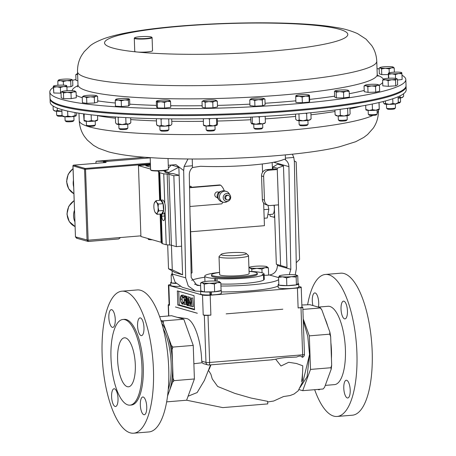 <?xml version="1.0" encoding="UTF-8"?>
<svg xmlns="http://www.w3.org/2000/svg" width="456" height="456" viewBox="0 0 456 456"><rect width="100%" height="100%" fill="white"/><g stroke="black" fill="none" stroke-linecap="round" stroke-linejoin="round"><path stroke-width="0.68" d="M135.312 364.84A24.578 8.692 85.3 0 1 128.478 386.802A24.578 8.692 85.3 0 1 117.608 359.767A24.578 8.692 85.3 0 1 124.448 337.81A24.578 8.692 85.3 0 1 135.312 364.84M118.019 398.55A8.903 3.146 85.3 0 1 115.539 406.507A8.903 3.146 85.3 0 1 111.6 396.714A8.903 3.146 85.3 0 1 114.08 388.757A8.903 3.146 85.3 0 1 118.019 398.55M146.741 406.78A8.903 3.146 85.3 0 1 144.261 414.738A8.903 3.146 85.3 0 1 140.328 404.945A8.903 3.146 85.3 0 1 142.802 396.988A8.903 3.146 85.3 0 1 146.741 406.78M143.976 327.676A8.903 3.146 85.3 0 1 141.502 335.633A8.903 3.146 85.3 0 1 137.564 325.84A8.903 3.146 85.3 0 1 140.043 317.883A8.903 3.146 85.3 0 1 143.976 327.676M115.254 319.451A8.903 3.146 85.3 0 1 112.774 327.402A8.903 3.146 85.3 0 1 108.841 317.61A8.903 3.146 85.3 0 1 111.315 309.652A8.903 3.146 85.3 0 1 115.254 319.451M319.93 389.259A8.903 3.146 85.3 0 1 319 389.766A8.903 3.146 85.3 0 1 318.003 389.418M350.202 390.04A8.903 3.146 85.3 0 1 347.728 397.997A8.903 3.146 85.3 0 1 343.79 388.204A8.903 3.146 85.3 0 1 346.264 380.247A8.903 3.146 85.3 0 1 350.202 390.04M347.443 310.941A8.903 3.146 85.3 0 1 344.964 318.898A8.903 3.146 85.3 0 1 341.025 309.1A8.903 3.146 85.3 0 1 343.505 301.142A8.903 3.146 85.3 0 1 347.443 310.941M312.919 305.554A8.903 3.146 85.3 0 1 312.303 300.869A8.903 3.146 85.3 0 1 314.777 292.917A8.903 3.146 85.3 0 1 318.715 302.71A8.903 3.146 85.3 0 1 318.425 307.076M401.987 75.234A178.114 22.053 178 0 1 405.823 79.561A178.114 22.053 178 0 1 349.079 97.761A178.114 22.053 178 0 1 157.109 108.46A178.114 22.053 178 0 1 49.818 91.992A178.114 22.053 178 0 1 53.341 87.409M57.313 85.306A178.114 22.053 178 0 1 57.946 85.027M72.646 80.302A178.114 22.053 178 0 1 75.958 79.486M151.648 37.158L152.013 37.495A8.903 1.1 178 0 1 152.087 37.626A8.903 1.1 178 0 1 149.249 38.538A8.903 1.1 178 0 1 139.65 39.073A8.903 1.1 178 0 1 134.286 38.247A8.903 1.1 178 0 1 134.349 38.11L134.691 37.751A8.55 1.06 -2 0 0 139.297 38.663A8.55 1.06 -2 0 0 148.992 38.161A8.55 1.06 -2 0 0 151.648 37.158A8.55 1.06 -2 0 0 146.074 36.491A8.55 1.06 -2 0 0 137.353 37.01A8.55 1.06 -2 0 0 134.691 37.751M152.087 37.626L152.543 50.724A8.903 1.1 178 0 1 149.705 51.631A8.903 1.1 178 0 1 137.131 52.007A8.903 1.1 178 0 1 134.742 51.346L134.286 38.247M49.818 91.992L50.029 98.091A178.114 22.053 -2 0 0 183.967 114.769A178.114 22.053 -2 0 0 406.039 85.66L405.823 79.561M168.355 169.358L168.013 169.717A8.55 1.06 178 0 1 162.746 170.755A8.55 1.06 178 0 1 154.168 170.892A8.55 1.06 178 0 1 151.056 170.31L150.691 169.974A8.903 1.1 -2 0 0 153.934 170.578A8.903 1.1 -2 0 0 162.866 170.436A8.903 1.1 -2 0 0 168.355 169.358A8.903 1.1 -2 0 0 168.418 169.216L168.047 158.523M118.816 124.522L118.948 128.398A4.452 0.553 -2 0 0 118.987 128.467L119.894 129.299A3.568 0.445 -2 0 0 124.716 129.493A3.568 0.445 -2 0 0 126.973 129.054L127.817 128.159A4.452 0.553 -2 0 0 127.851 128.09L127.714 124.209M118.987 128.467A4.452 0.553 -2 0 0 125.001 128.706A4.452 0.553 -2 0 0 127.817 128.159M76.614 112.803L76.676 114.547L75.93 115.927L75.126 115.533L71.501 116.696L67.819 116.086L64.969 116.753L65.105 120.635A4.452 0.553 -2 0 0 65.145 120.697L66.052 121.535A3.568 0.445 -2 0 0 68.867 121.809A3.568 0.445 -2 0 0 73.125 121.285L73.975 120.39A4.452 0.553 -2 0 0 74.003 120.321L73.872 116.44M65.145 120.697A4.452 0.553 -2 0 0 68.662 121.045A4.452 0.553 -2 0 0 73.975 120.39M368.157 110.38L368.294 114.256A4.452 0.553 -2 0 0 368.334 114.325L369.24 115.157A3.568 0.445 -2 0 0 369.668 115.305A3.568 0.445 -2 0 0 373.47 115.391A3.568 0.445 -2 0 0 376.314 114.912L377.163 114.017A4.452 0.553 -2 0 0 377.197 113.949L377.061 110.067M368.334 114.325A4.452 0.553 -2 0 0 368.864 114.507A4.452 0.553 -2 0 0 373.612 114.616A4.452 0.553 -2 0 0 377.163 114.017M339.264 120.749A3.568 0.445 -2 0 0 339.292 120.794A3.568 0.445 -2 0 0 339.355 120.834A3.568 0.445 -2 0 0 343.015 121.051A3.568 0.445 -2 0 0 346.372 120.544L347.215 119.649A4.452 0.553 -2 0 0 347.25 119.58L347.113 115.704M338.215 116.012L338.346 119.894A4.452 0.553 -2 0 0 338.386 119.962A4.452 0.553 -2 0 0 338.46 120.008A4.452 0.553 -2 0 0 343.032 120.281A4.452 0.553 -2 0 0 347.215 119.649M206.066 126.004L206.197 129.886A4.452 0.553 -2 0 0 206.237 129.949L207.144 130.786A3.568 0.445 -2 0 0 209.794 131.066A3.568 0.445 -2 0 0 213.562 130.769A3.568 0.445 -2 0 0 214.217 130.536L215.067 129.641A4.452 0.553 -2 0 0 215.101 129.572L214.964 125.691M206.237 129.949A4.452 0.553 -2 0 0 209.543 130.302A4.452 0.553 -2 0 0 214.24 129.931A4.452 0.553 -2 0 0 215.067 129.641M386.431 104.287L386.568 108.169A4.452 0.553 -2 0 0 386.602 108.232L387.509 109.069A3.568 0.445 -2 0 0 388.552 109.292A3.568 0.445 -2 0 0 392.228 109.263A3.568 0.445 -2 0 0 394.588 108.819L395.432 107.924A4.452 0.553 -2 0 0 395.466 107.855L395.329 103.974M386.602 108.232A4.452 0.553 -2 0 0 387.908 108.511A4.452 0.553 -2 0 0 392.491 108.482A4.452 0.553 -2 0 0 395.432 107.924M299.159 124.573A4.452 0.553 -2 0 0 299.153 124.613A4.452 0.553 -2 0 0 299.187 124.682L300.094 125.514A3.568 0.445 -2 0 0 303.65 125.776A3.568 0.445 -2 0 0 307.173 125.263A3.568 0.445 -2 0 0 307.19 125.235M299.187 124.682A4.452 0.553 -2 0 0 303.622 125.007A4.452 0.553 -2 0 0 308.017 124.368A4.452 0.553 -2 0 0 308.045 124.334A4.452 0.553 -2 0 0 308.051 124.3A4.452 0.553 -2 0 0 308.039 124.266M253.741 124.157L253.878 128.033A4.452 0.553 -2 0 0 253.918 128.102L254.824 128.934A3.568 0.445 -2 0 0 257.976 129.208A3.568 0.445 -2 0 0 261.715 128.791A3.568 0.445 -2 0 0 261.898 128.689L262.747 127.794A4.452 0.553 -2 0 0 262.781 127.726L262.645 123.844M253.918 128.102A4.452 0.553 -2 0 0 257.851 128.444A4.452 0.553 -2 0 0 262.519 127.919A4.452 0.553 -2 0 0 262.747 127.794M159.839 126.13L159.976 130.006A4.452 0.553 -2 0 0 160.01 130.074L160.917 130.906A3.568 0.445 -2 0 0 163.088 131.185A3.568 0.445 -2 0 0 166.628 131.009A3.568 0.445 -2 0 0 167.996 130.661L168.84 129.766A4.452 0.553 -2 0 0 168.874 129.698L168.737 125.816M160.01 130.074A4.452 0.553 -2 0 0 162.718 130.422A4.452 0.553 -2 0 0 167.135 130.199A4.452 0.553 -2 0 0 168.84 129.766M86.315 121.307L86.452 125.189A4.452 0.553 -2 0 0 86.486 125.257L87.392 126.09A3.568 0.445 -2 0 0 91.228 126.34A3.568 0.445 -2 0 0 94.472 125.839L95.315 124.944A4.452 0.553 -2 0 0 95.35 124.876L95.213 121M86.486 125.257A4.452 0.553 -2 0 0 91.268 125.571A4.452 0.553 -2 0 0 95.315 124.944M397.712 103.176A3.568 0.445 -2 0 0 399.701 102.765L400.545 101.87A4.452 0.553 -2 0 0 400.579 101.802L400.442 97.92M398.282 102.366A4.452 0.553 -2 0 0 400.545 101.87M56.51 111.224L56.647 115.1A4.452 0.553 -2 0 0 56.686 115.168A4.452 0.553 -2 0 0 59.012 115.505A4.452 0.553 -2 0 0 62.056 115.453M56.686 115.168L57.593 116.001A3.568 0.445 -2 0 0 59.457 116.274A3.568 0.445 -2 0 0 62.603 116.177M192.238 158.99L192.472 167.534L200.64 166.275A55.216 6.834 178 0 0 250.281 165.186A55.216 6.834 178 0 0 283.666 159.446L284.823 159.252L285.484 159.885C287.656 161.504 288.802 163.75 288.922 166.634L273.64 162.25M278.65 279.591A44.528 5.512 178 0 1 250.652 284.903A44.528 5.512 178 0 1 220.932 286.026M278.16 285.958A44.528 5.512 178 0 1 250.857 290.791A44.528 5.512 178 0 1 221.302 291.914M189.508 186.168L191.064 186.356A17.944 16.638 -74 0 1 191.571 187.262M189.531 187.427L219.803 184.936L220.658 185.182A13.355 12.38 -74 0 1 224.249 190.836M225.646 197.853A2.314 2.149 106 0 0 227.168 199.899A2.314 2.149 106 0 0 229.966 197.494A2.314 2.149 106 0 0 228.445 195.447A2.314 2.149 106 0 0 225.646 197.853M228.445 195.447L227.59 195.202A2.314 2.149 106 0 0 224.791 197.608A2.314 2.149 106 0 0 226.313 199.654L227.168 199.899M230.69 197.117A4.013 3.722 -74 0 1 228.37 201.056A4.013 3.722 -74 0 1 223.206 197.733A4.013 3.722 -74 0 1 225.805 193.68A4.013 3.722 -74 0 1 230.075 195.1A4.013 3.722 -74 0 1 230.69 197.117M228.37 201.056L226.678 201.865A5.62 5.215 -74 0 1 223.144 202.185A5.62 5.215 -74 0 1 219.45 197.214A5.62 5.215 -74 0 1 226.239 191.377A5.62 5.215 -74 0 1 229.072 193.521L230.075 195.1M223.144 202.185L221.679 201.769A5.62 5.215 -74 0 1 217.991 196.792A5.62 5.215 -74 0 1 224.779 190.956L226.239 191.377M218.686 199.346A4.44 4.115 -74 0 1 217.159 196.148A4.44 4.115 -74 0 1 220.955 191.423M217.449 197.613L216.617 197.374A2.799 2.593 -74 0 1 214.776 194.9A2.799 2.593 -74 0 1 218.156 191.999L218.994 192.238M211.288 291.84L211.379 294.411A5.939 0.735 178 0 1 210.421 294.422L209.994 294.981A10.317 1.277 178 0 1 200.725 294.029L200.623 291.088A10.317 1.277 178 0 1 200.782 290.854M238.243 255.371A12.614 1.562 178 0 1 221.183 254.311A12.614 1.562 178 0 1 229.157 252.772A12.614 1.562 178 0 1 246.2 253.439A12.614 1.562 178 0 1 238.243 255.371M246.2 253.439L248.395 255.451A14.752 1.824 178 0 1 248.514 255.673A14.752 1.824 178 0 1 239.086 257.714A14.752 1.824 178 0 1 219.028 256.705A14.752 1.824 178 0 1 219.136 256.471L221.183 254.311M248.514 255.673L249.141 273.577A14.752 1.824 178 0 1 239.708 275.612A14.752 1.824 178 0 1 219.655 274.603L219.028 256.705M249.067 271.411A22.891 2.833 178 0 1 257.275 273.292A22.891 2.833 178 0 1 242.643 276.45A22.891 2.833 178 0 1 211.516 274.888A22.891 2.833 178 0 1 219.575 272.437M211.516 274.888L211.55 275.869A22.891 2.833 -2 0 0 242.677 277.43A22.891 2.833 -2 0 0 257.309 274.267L257.275 273.292M102.133 354.842A71.244 25.188 85.3 0 1 121.951 291.19A71.244 25.188 85.3 0 1 153.444 369.548A71.244 25.188 85.3 0 1 133.631 433.2A71.244 25.188 85.3 0 1 102.133 354.842M121.951 291.19L137.227 289.936A71.244 25.188 85.3 0 1 168.72 368.288A71.244 25.188 85.3 0 1 148.907 431.946L133.631 433.2M110.985 357.869A42.984 15.196 85.3 0 1 122.938 319.468A42.984 15.196 85.3 0 1 141.941 366.738A42.984 15.196 85.3 0 1 129.988 405.145A42.984 15.196 85.3 0 1 110.985 357.869M122.938 319.468L124.266 319.354A42.984 15.196 85.3 0 1 143.269 366.63A42.984 15.196 85.3 0 1 131.317 405.036L129.988 405.145M307.663 304.528A71.244 25.188 85.3 0 1 325.413 274.455A71.244 25.188 85.3 0 1 356.911 352.807A71.244 25.188 85.3 0 1 337.092 416.459A71.244 25.188 85.3 0 1 314.668 389.692M325.413 274.455L340.689 273.195A71.244 25.188 85.3 0 1 372.187 351.553A71.244 25.188 85.3 0 1 352.368 415.205L337.092 416.459M161.834 323.464A40.846 14.444 85.3 0 1 172.556 363.939L172.066 349.712A43.291 15.304 -94.7 0 0 171.262 345.163L167.255 334.06A40.846 14.444 85.3 0 1 172.567 363.939A40.846 14.444 85.3 0 1 169.256 391.345L172.562 382.333A43.291 15.304 -94.7 0 0 173.063 378.166L172.567 363.939A40.846 14.444 85.3 0 1 167.705 394.845M161.823 323.441A40.846 14.444 85.3 0 1 167.255 334.06L163.254 322.951A43.291 15.304 -94.7 0 0 161.606 320.693L160.928 320.5M163.259 328.69A39.301 13.897 85.3 0 1 171.171 363.848A39.301 13.897 85.3 0 1 168.258 389.452M314.857 306.113A40.846 14.444 85.3 0 1 315.261 306.227M325.481 319.952A40.846 14.444 85.3 0 1 326.257 322.101M331.119 349.347A40.846 14.444 85.3 0 1 331.181 350.886L330.674 336.659A43.291 15.304 -94.7 0 0 329.87 332.116L329.728 334.18L330.674 336.659M324.803 318.06A39.301 13.897 85.3 0 1 327.739 326.205M330.885 342.638A39.301 13.897 85.3 0 1 331.461 350.658A39.301 13.897 85.3 0 1 331.438 358.507M318.271 307.087L328.029 306.284A39.301 13.897 85.3 0 1 345.409 349.513A39.301 13.897 85.3 0 1 334.476 384.63L325.27 385.383M50.057 98.906L50.177 102.235A178.114 22.053 -2 0 0 116.451 117.038A178.114 22.053 -2 0 0 305.326 113.253A178.114 22.053 -2 0 0 406.182 89.803L406.068 86.475A178.114 22.053 178 0 1 305.212 109.924A178.114 22.053 178 0 1 116.331 113.709A178.114 22.053 178 0 1 50.057 98.906A178.114 22.053 178 0 1 50.074 98.496M406.022 86.07A178.114 22.053 178 0 1 406.068 86.475M155.992 200.657L160.7 200.269L163.054 203.644L163.567 210.478L161.715 213.938L157.006 214.326L157.44 212.638A5.939 2.098 85.3 0 1 155.336 212.684A5.939 2.098 85.3 0 1 155.006 212.12A5.939 2.098 85.3 0 1 153.906 207.577A5.939 2.098 85.3 0 1 154.265 203.171A5.939 2.098 85.3 0 1 154.573 202.43A5.939 2.098 85.3 0 1 156.676 202.384A5.939 2.098 85.3 0 1 158.107 207.491L158.346 204.031L156.676 202.384L155.992 200.657L154.265 203.171M160.221 200.309A6.96 2.462 85.3 0 1 160.637 200.173A6.96 2.462 85.3 0 1 163.658 206.904A6.96 2.462 85.3 0 1 161.777 214.041A6.96 2.462 85.3 0 1 161.344 213.972M160.637 200.173L162.364 200.03A6.96 2.462 85.3 0 1 164.77 203.319A6.96 2.462 85.3 0 1 165.066 211.744A6.96 2.462 85.3 0 1 164.587 212.998A6.96 2.462 85.3 0 1 163.505 213.898L161.777 214.041M157.263 170.983L158.625 171.37A5.939 0.735 178 0 1 159.013 171.581L159.412 172.51A5.939 0.735 -2 0 0 159.799 172.727L163.744 173.856L164.77 203.319M165.066 211.744L166.218 244.764L169.638 244.997A5.939 0.735 178 0 1 171.416 245.237L176.324 246.645L181.591 246.211L179.117 175.298L173.668 173.736A5.939 0.735 -2 0 0 171.889 173.497L168.908 173.388L165.146 172.311L165.112 171.37L166.155 170.322M161.743 214.041L161.817 216.201A4.036 1.425 -94.7 0 0 163.601 220.641A4.036 1.425 -94.7 0 0 164.724 217.033L164.587 212.998M150.434 164.599L138.442 165.585L140.915 236.499L161.099 242.284A5.939 0.735 178 0 1 161.492 242.495L161.886 243.424A5.939 0.735 -2 0 0 162.279 243.635L166.218 244.764M203.211 314.965L204.322 315.238A2.85 0.353 -2 0 0 208.004 315.313L210.883 315.125L208.01 315.358A2.85 0.353 178 0 1 204.322 315.284L203.211 314.965L202.515 295.066A5.939 0.735 -2 0 0 210.193 295.22L297.42 288.044A5.939 0.735 -2 0 0 301.216 287.229A5.939 0.735 -2 0 0 300.817 286.978L298.811 286.402M169.489 305.258L168.406 304.996A2.85 2.645 -74 0 1 168.406 304.944L169.489 305.258A5.939 0.735 178 0 1 169.119 305.018L168.424 285.165A5.939 0.735 -2 0 0 168.823 285.41L202.515 295.066M204.322 315.238A2.85 2.645 -74 0 0 204.322 315.284L205.969 362.389A2.85 2.645 -74 0 0 207.839 364.908A2.85 2.85 0 0 0 208.859 365.011A2.85 1.009 -94.7 0 1 208.723 364.994A2.85 2.645 -74 0 1 207.839 364.908L203.404 363.637L202.168 362.748L201.695 361.163L205.969 362.389A2.85 0.353 -2 0 0 209.652 362.463L302.636 354.814L300.994 307.709L298.116 307.948L300.994 307.663A2.85 0.353 -2 0 0 302.812 307.27A2.85 0.353 -2 0 0 302.624 307.15L301.906 306.945M201.695 361.163C201.244 340.871 194.068 320.112 186.658 318.562L177.179 317.319M210.82 315.079A5.939 0.735 178 0 1 203.233 314.925M301.216 287.229L301.912 307.082A5.939 0.735 178 0 1 298.178 307.897M169.102 304.54A2.85 0.353 -2 0 0 168.213 304.825A2.85 0.353 -2 0 0 168.406 304.944M167.563 395.968L169.256 391.345A40.846 14.444 85.3 0 1 167.7 394.867M208.711 370.648L210.894 374.251L212.251 378.93L217.666 386.471L234.857 393.397L250.999 398.031L267.655 401.337L267.746 403.908L222.784 407.607L186.618 400.22L194.404 378.964L193.236 345.409L183.791 319.211L163.39 320.887L163.254 322.951M171.262 345.163L172.835 347.084L172.066 349.712M193.236 345.409L172.835 347.084M183.791 319.211L171.604 315.717L159.651 316.703M161.606 320.693L163.39 320.887M173.063 378.166L174.01 380.646L172.562 382.333M194.404 378.964L174.01 380.646M186.618 400.225L166.657 401.867M298.976 389.606L302.716 390.678L323.116 388.996L324.564 387.309L331.164 369.286A43.291 15.304 -94.7 0 0 331.672 365.113L331.176 350.886A40.846 14.444 85.3 0 1 331.227 352.42M329.87 332.116L321.862 309.903A43.291 15.304 -94.7 0 0 320.215 307.646L309.88 304.688L301.838 305.007M302.716 390.678L310.507 369.417L309.333 335.855L329.728 334.18M310.507 369.417L330.902 367.735L331.164 369.286M331.672 365.113L330.902 367.735M302.887 309.413L320.283 307.982L321.862 309.903M309.333 335.855L303.217 318.904M320.215 307.646L320.283 307.982M299.86 387.765L307.065 376.827L309.533 354.546L303.234 380.606L302.391 380.23L302.527 373.35M302.687 369.024L302.71 368.243M301.473 381.757C302.026 379.261 302.436 375.368 302.693 370.084L302.738 365.775L296.508 363.512L288.699 362.286L281.021 365.997L275.669 359.208L271.4 359.841M210.94 364.84L209.23 369.269M210.558 364.868L204.413 380.407L197.14 392.559L188.083 396.218M309.533 354.546L307.754 336.334L303.28 320.631M328.149 377.522A40.846 14.444 85.3 0 1 327.59 379.044M302.225 357.299A2.85 2.85 0 0 0 304.46 354.42A2.85 0.353 -2 0 1 302.636 354.814A2.85 1.009 -94.7 0 1 302.106 357.236L302.106 357.236C301.33 355.748 299.518 355.686 296.674 357.037L289.725 357.384C285.023 357.464 280.337 358.074 275.669 359.208M197.305 313.226L175.423 306.956L197.305 313.272M226.176 313.865L282.823 309.208M157.44 212.638A5.939 2.098 -94.7 0 0 158.107 207.491L158.859 210.866L157.44 212.638M155.006 212.12L157.006 214.326M163.567 210.478L158.859 210.866M163.054 203.644L158.346 204.031M219.575 272.397A29.686 3.676 -2 0 0 204.767 276.102A29.686 3.676 -2 0 0 214.679 278.491L216.988 278.639A29.686 3.676 -2 0 0 263.477 274.814L262.109 274.837L262.565 274.461L263.933 274.438A29.686 3.676 -2 0 0 264.098 274.033A29.686 3.676 -2 0 0 249.067 271.366M264.098 274.033L264.28 279.271A29.686 3.676 178 0 1 264.121 279.676L263.933 274.438M204.978 281.5A29.686 3.676 178 0 1 204.949 281.341L204.767 276.102M214.765 281.033L214.679 278.491M263.477 274.814L263.659 280.058A29.686 3.676 178 0 1 220.864 284.037M216.988 278.639L217.079 281.17M215.551 278.325L215.642 281.073M262.565 274.461L262.576 274.831M263.648 279.688L264.121 279.676M195.248 291.002L182.309 287.291L175.115 282.207L172.248 273.993L185.655 277.829L188.242 285.969L195.248 291.002L200.634 291.39M211.379 294.411L211.441 291.834L204.487 291.943L204.214 284.156L209.264 283.29L214.371 284.002L217.569 282.606L220.818 282.788L218.943 281.472A8.903 1.1 178 0 1 219.319 281.614A8.903 1.1 178 0 1 217.569 282.606A8.903 1.1 178 0 1 209.264 283.29A8.903 1.1 -2 0 1 202.339 282.84L204.214 284.156M221.075 290.147A10.317 1.277 178 0 1 221.251 290.369L221.354 293.311A10.317 1.277 178 0 1 211.612 294.929M170.772 284.493A5.939 0.735 -2 0 0 168.424 285.165M298.783 286.875L298.726 283.928L297.517 283.98L296.428 284.875L296.161 277.094L296.924 275.646L297.745 275.777L298.019 283.564L297.517 283.98M297.295 284.156L298.691 284.128L298.794 287.075A10.317 1.277 178 0 1 288.032 288.591A10.317 1.277 178 0 1 278.223 287.656L278.12 284.709A10.317 1.277 178 0 1 278.81 284.219M180.035 286.402A10.317 1.277 178 0 1 170.812 285.519L170.709 282.577L171.405 282.549M188.63 297.323L190.192 304.705L191.263 298.082L191.976 306.734L191.184 300.424L190.22 306.232L188.881 299.752L188.516 305.742L188.63 297.323L190.055 297.221L190.796 300.823M191.224 298.07L192.649 297.967L193.361 306.62L191.976 306.734M187.889 296.485L188.812 297.306M183.928 295.978L185.438 296.411L185.467 297.283L184.235 296.93L184.327 299.558L185.558 299.911L185.592 300.789L184.361 300.436L184.503 304.591L183.928 295.978L185.313 295.864L186.829 296.548M185.638 297.272L185.712 299.444L186.094 299.552M185.757 300.772L185.888 304.477L184.503 304.591M183.318 295.072L181.933 295.186L183.346 297.363L183.124 297.802L181.944 296.058C181.117 295.978 180.707 297.055 180.701 299.284C180.867 301.587 181.374 302.921 182.218 303.286L183.272 302.18L183.534 302.761L182.252 304.163L180.918 302.305L180.416 299.147C180.422 296.406 180.924 295.089 181.933 295.186L183.318 295.072L184.224 295.955M182.497 296.468L182.081 299.17L183.044 302.761M184.207 303.964L182.252 304.163M178.752 291.287L179.231 304.904L194.507 309.282M177.35 290.888L177.846 305.018L194.53 309.795L194.034 295.665L177.35 290.888M179.231 304.904L177.846 305.018M183.346 297.363L183.973 297.312M183.534 302.761L184.161 302.71M183.272 302.18L184.144 302.111M180.701 299.284L182.081 299.17M183.124 297.802L183.99 297.734M185.592 300.789L186.259 300.732M185.558 299.911L186.185 299.86M184.327 299.558L185.712 299.444M185.467 297.283L186.088 297.232M185.438 296.411L186.823 296.297M186.789 297.449L186.225 298.6L186.897 300.185L187.456 298.937L186.669 297.432M187.735 299.045L187.353 300.703L188.032 303.143L187.861 304.842L187.068 305.543L185.928 302.607L186.458 300.447L185.945 298.509L186.778 296.577L187.735 299.045L188.607 298.971M188.653 305.452L187.068 305.543M186.937 301.063L186.208 302.716L187.045 304.671L187.758 303.08L186.812 301.051M187.353 300.703L188.584 300.601M187.861 304.842L188.533 304.79M188.032 303.143L188.55 303.097M186.225 298.6L187.405 298.503M187.604 302.094L187.747 303.593M186.208 302.716L187.593 302.602M188.795 305.822L190.112 305.714M190.283 306.25L191.651 306.136M191.263 298.082L192.649 297.967M188.67 297.335L190.055 297.221M220.818 282.788L221.092 290.575L214.639 291.789L214.371 284.002M214.639 291.789L211.441 291.834M204.487 291.943L200.782 290.877L200.515 283.096L202.339 282.84A8.903 1.1 178 0 1 201.94 282.218A8.903 1.1 178 0 1 203.712 281.7A8.903 1.1 178 0 1 212.011 281.016A8.903 1.1 178 0 1 218.943 281.472M201.94 282.218L200.515 283.096M210.034 291.857L209.891 292.034A10.317 1.277 178 0 1 200.623 291.088M221.251 290.369A10.317 1.277 178 0 1 211.51 291.982M210.336 291.851L210.421 294.439M209.994 294.981L209.891 292.034M296.428 284.875L286.841 285.667L286.573 277.881L291.338 276.701A8.903 1.1 -2 0 0 296.924 275.646L297.745 275.777M286.841 285.667L278.844 285.142L278.57 277.356L282.543 276.832A8.903 1.1 178 0 0 291.338 276.701L296.161 277.094M278.57 277.356L279.34 275.909A8.903 1.1 178 0 1 279.431 275.846L279.34 275.909A8.903 1.1 178 0 0 282.543 276.832L286.573 277.881M279.431 275.846A8.903 1.1 178 0 1 284.926 274.86A8.903 1.1 178 0 1 293.715 274.729A8.903 1.1 178 0 1 296.81 275.236A8.903 1.1 178 0 1 296.924 275.646M298.691 284.128A10.317 1.277 178 0 1 287.93 285.644A10.317 1.277 178 0 1 278.12 284.709M298.019 283.552A10.317 1.277 178 0 1 298.726 283.928M268.379 267.837L266.498 266.521A8.903 1.1 178 0 1 266.88 266.663A8.903 1.1 178 0 1 265.124 267.655L268.379 267.837L268.63 275.093M261.926 269.051L265.124 267.655A8.903 1.1 178 0 1 256.825 268.339L261.926 269.051L262.058 272.779M251.775 269.205L256.825 268.339A8.903 1.1 178 0 1 249.894 267.883L251.775 269.205L251.855 271.491M248.942 267.832L249.894 267.883A8.903 1.1 178 0 1 249.5 267.267A8.903 1.1 178 0 1 251.267 266.749A8.903 1.1 178 0 1 259.572 266.065A8.903 1.1 -2 0 1 266.498 266.521M175.942 283.233L171.416 282.937L171.148 275.156L172.317 274.848M172.225 273.532A8.903 1.1 -2 0 0 172.009 273.646L171.148 275.156M172.009 273.646L171.992 273.651A8.903 1.1 -2 0 0 171.912 273.708A8.903 1.1 178 0 0 172.265 274.216M171.399 282.361L170.743 282.372A10.317 1.277 178 0 1 171.388 282.019M176.13 283.444A10.317 1.277 178 0 1 170.709 282.577M222.944 202.128A13.355 12.38 -74 0 1 221.753 203.866L189.878 206.494M220.658 185.182L189.536 187.741M191.064 186.356L189.514 186.481M165.146 172.294A5.939 0.735 178 0 1 165.004 172.168L164.61 171.245A5.939 0.735 -2 0 0 164.217 171.028L163.134 170.721M150.526 167.107L145.743 165.739L150.463 165.351M138.442 165.585L150.594 169.068M163.744 173.856L167.158 174.084A5.939 0.735 178 0 1 168.937 174.323L173.844 175.731L179.117 175.298M173.844 175.731L176.324 246.645M269.832 214.474L270.254 216.304L274.706 217.375M274.62 214.907L274.153 217.421M273.97 205.228A6.703 2.371 85.3 0 1 272.466 214.257L267.86 214.633M263.876 209.663L268.858 209.253L267.233 217.991L264.172 218.247M268.858 209.253L267.934 205.24M152.389 239.788A5.974 0.741 178 0 1 148.2 239.229L148.177 238.579M262.28 163.978L262.57 172.265M263.642 203.005L264.434 225.686L190.631 231.762M150.201 157.867L109.024 161.253L96.102 161.253A83.71 29.594 85.3 0 0 95.868 163.316M144.883 157.24L96.102 161.253M106.1 162.484L73.65 165.152A0.741 0.69 106 0 0 72.989 165.944L75.462 236.863L88.008 240.204L120.526 237.525L118.663 238.961L88.219 241.463L87.05 240.181L84.571 169.267L72.989 165.881M109.024 161.253L103.483 161.709L106.168 162.478M103.483 161.709L103.518 162.689M88.179 241.469L76.614 238.226L75.411 236.829L77.167 238.294M87.848 241.446L118.663 238.961M150.412 163.949L85.534 169.284L88.196 241.48M140.893 235.849L120.526 237.525M268.362 205.36L266.264 204.761A5.939 5.506 -74 0 1 262.365 199.506L264.457 200.11A5.939 5.506 106 0 0 268.362 205.36A5.939 5.506 106 0 0 270.203 205.542L278.502 204.858L280.622 265.5L276.342 264.275L274.284 205.206M266.874 169.615L268.966 170.213A5.939 5.506 106 0 0 263.636 176.557L261.544 175.959A5.939 5.506 -74 0 1 266.874 169.615L275.173 168.931L277.271 169.529L277.225 168.235L272.95 167.01L273.019 169.108M194.444 284.105L199.66 285.599L196.901 285.331L191.189 277.493L189.297 174.83C189.314 171.935 190.369 169.507 192.472 167.534M264.138 275.162A44.528 5.512 178 0 1 265.945 275.31L269.57 275.014C274.552 274.039 277.168 270.853 277.419 265.455L290.82 269.296L289.298 274.643M190.032 214.616L192.061 272.785L191.115 273.355M294.354 160.905L296.178 161.977L299.581 259.361L296.24 262.719M167.683 244.866L168.515 268.755L172.277 269.832L168.937 174.323M168.378 168.082L171.388 165.061L178.855 167.198L182.611 274.78L175.144 272.642L168.515 268.755M182.611 274.78L172.277 269.832M178.855 167.198L168.874 172.448L165.112 171.37M191.697 280.326A44.528 5.512 178 0 1 204.801 277.237M187.997 158.962L184.121 166.451L183.671 170.515L175.902 164.65L168.281 165.289M295.243 274.871L296.354 268.726L294.371 161.413L293.778 157.428L292.37 154.191M285.484 159.885L285.416 158.118L293.778 157.428M290.82 269.296L288.922 166.634M277.419 265.455L277.373 264.588M272.488 169.153L272.146 162.524M285.416 158.118L285.308 154.903M276.342 264.275L287.006 267.41L283.461 165.859L277.63 164.189L272.95 167.01M192.478 165.762L184.121 166.451M185.655 277.829L183.671 170.515M172.248 273.993L172.089 270.853M199.66 285.599L200.594 285.524M262.365 199.506L261.544 175.959M268.966 170.213L277.271 169.529L278.502 204.858M264.457 200.11L263.636 176.557M287.006 267.41L280.622 265.5M283.461 165.859L277.225 168.235M168.908 173.388L168.874 172.448M53.734 110.318L54.344 110.802A6.675 0.826 -2 0 0 55.284 111.087L53.215 109.867L53.078 106.009M61.908 111.235A6.675 0.826 178 0 1 61.178 111.27A6.675 0.826 178 0 1 55.284 111.087L57.296 110.534L57.211 108.043M61.908 111.207L57.296 110.534M398.134 98.171A6.675 0.826 178 0 0 401.861 97.647L400.026 97.248L398.128 97.972M402.984 96.98L402.574 97.35A6.675 0.826 -2 0 1 401.861 97.647L403.634 96.279L403.549 93.771M400.026 97.248L399.98 95.885M84.109 113.932L84.172 114.245L84.713 114.017M83.551 113.857L84.098 120.834L84.172 114.245M97.39 120.241L97.675 119.82L94.546 121.085L91.348 120.584L87.9 121.381L84.383 120.418L84.098 120.834M97.51 120.276L97.345 120.424A6.675 0.826 178 0 1 94.546 121.085A6.675 0.826 178 0 1 87.9 121.381A6.675 0.826 -2 0 1 84.149 120.886L84.132 120.874A6.675 0.826 -2 0 0 84.149 120.886M97.675 119.82L97.527 115.499M91.348 120.584L91.149 114.815M160.335 118.754L161.071 119.29L162.233 118.782M171.69 118.885L171.872 124.089L171.08 125.058L170.43 125.463L168.925 125.069L165.135 126.147A6.675 0.826 -2 0 1 158.973 126.044A6.675 0.826 178 0 1 157.673 125.708L156.602 124.864L158.973 126.044L161.287 125.457L161.071 119.29M170.915 125.195A6.675 0.826 178 0 1 170.869 125.246A6.675 0.826 178 0 1 170.43 125.463A6.675 0.826 178 0 1 165.135 126.147L161.287 125.457M156.602 124.864L156.385 118.691M168.925 125.069L168.709 118.902M258.09 116.742L259.293 117.22L260.233 116.622M252.259 123.319L255.913 124.237A6.675 0.826 178 0 1 251.609 123.758L252.259 123.319L252.259 117.055M250.709 117.135L250.897 122.425L251.575 123.73A6.675 0.826 178 0 0 251.575 123.736L251.575 123.73M264.736 123.012L262.479 123.867L259.504 123.394L259.293 117.22M265.118 122.966L264.776 123.274A6.675 0.826 178 0 1 262.479 123.867A6.675 0.826 -2 0 1 255.913 124.237L259.504 123.394M265.386 122.573L265.17 116.405M305.474 113.242L306.643 113.641L307.264 113.071M296.497 120.036L296.85 120.31A6.675 0.826 178 0 0 297.477 120.538A6.675 0.826 178 0 0 303.046 120.8L299.17 120.019L297.477 120.538L296.497 120.036L295.727 119.284L295.545 114.125M306.859 119.814L303.046 120.8A6.675 0.826 -2 0 0 309.008 120.224L311.1 118.873L310.046 119.848A6.675 0.826 178 0 1 309.008 120.224L306.859 119.814L306.643 113.641M299.17 120.019L298.954 113.852M311.1 118.873L310.884 112.717M383.325 101.5L383.365 102.651L384.436 103.962A6.675 0.826 178 0 0 389.207 104.373A6.675 0.826 178 0 0 395.631 103.928L392.907 103.483L389.207 104.373L385.445 103.501L384.265 103.865A6.675 0.826 178 0 1 384.243 103.848M398.287 102.611L395.631 103.928A6.675 0.826 -2 0 0 397.461 103.404L398.287 102.611L398.082 96.757M385.445 103.501L385.36 100.97M392.907 103.483L392.741 98.775M208.381 118.628L209.418 119.158L210.564 118.583M203.86 125.371L203.416 124.978L203.382 118.725M203.416 124.978L206.557 126.038A6.675 0.826 178 0 1 203.895 125.582L203.667 125.4M217.318 118.417L217.506 123.724L217.096 125.121A6.675 0.826 178 0 1 213.191 125.896L209.635 125.326L209.418 119.158M217.124 125.092L216.68 124.699L213.191 125.896A6.675 0.826 -2 0 1 206.557 126.038L209.635 125.326M216.68 124.699L216.463 118.531M346.725 108.403L347.643 108.705L347.899 108.232M349.906 107.935L350.117 113.886L349.017 115.265A6.675 0.826 -2 0 1 344.137 115.995L340.353 115.351L337.759 115.972L335.103 114.832L336.049 115.59A6.675 0.826 178 0 0 337.759 115.972A6.675 0.826 178 0 0 344.137 115.995L347.86 114.878L347.643 108.705M349.267 115.106A6.675 0.826 178 0 1 349.245 115.129L347.86 114.878M335.103 114.832L334.938 110.004M340.353 115.351L340.142 109.326M378.537 102.663L378.964 102.56M365.906 109.885L365.991 109.959A6.675 0.826 178 0 0 369.183 110.437A6.675 0.826 178 0 0 375.852 110.215L372.466 109.685L369.183 110.437L365.843 109.423L365.917 109.828M379.084 102.537L379.255 109.389L378.964 102.817M379.255 109.389L379.181 108.984L375.852 110.215A6.675 0.826 -2 0 0 379.192 109.497A6.675 0.826 -2 0 0 379.238 109.446L379.192 109.497M365.843 109.423L365.701 105.302M372.466 109.685L372.267 104.019M76.009 115.864A6.675 0.826 178 0 1 76.004 115.87L75.93 115.927A6.675 0.826 178 0 1 71.501 116.696A6.675 0.826 178 0 1 64.969 116.753L62.062 115.653L61.851 109.6M62.865 116.041L62.062 115.653M62.358 115.984L62.803 116.331A6.675 0.826 -2 0 0 64.969 116.753M75.126 115.533L75.023 112.529M67.819 116.086L67.642 111.07M117.796 117.124L118.161 117.608L119.13 117.209M115.396 116.97L115.602 122.983L117.021 124.26A6.675 0.826 178 0 1 116.65 124.1A6.675 0.826 178 0 1 116.605 124.06M130.633 122.92L128.432 124.089L125.987 123.661L122.214 124.602L118.378 123.775L118.161 117.608M130.775 122.795L129.846 123.639A6.675 0.826 178 0 1 128.432 124.089A6.675 0.826 178 0 1 122.214 124.602A6.675 0.826 -2 0 1 117.021 124.26L118.378 123.775M130.821 122.755L130.65 117.83M125.987 123.661L125.776 117.591M150.189 157.628L150.617 169.837A8.903 1.1 -2 0 0 150.691 169.974M61.058 93.166L53.779 93.007L53.306 86.338L53.574 87.284L56.954 86.8A6.675 0.826 178 0 1 53.42 86.218A6.675 0.826 178 0 1 53.569 86.013A6.675 0.826 178 0 1 56.55 85.38A6.675 0.826 -2 0 1 63.213 85.124A6.675 0.826 178 0 1 66.593 85.557A6.675 0.826 178 0 1 66.753 85.705A6.675 0.826 178 0 1 63.623 86.543A6.675 0.826 178 0 1 56.954 86.8L60.38 87.495L63.623 86.543L66.907 86.765L66.633 85.819M388.506 78.272L388.335 73.348L388.609 74.294L391.989 73.809A6.675 0.826 178 0 1 388.449 73.228A6.675 0.826 178 0 1 388.597 73.017A6.675 0.826 178 0 1 391.579 72.39A6.675 0.826 178 0 1 398.242 72.133A6.675 0.826 178 0 1 401.622 72.567A6.675 0.826 178 0 1 401.782 72.709A6.675 0.826 178 0 1 398.652 73.547L401.941 73.775L401.668 72.829M391.989 73.809A6.675 0.826 -2 0 0 398.652 73.547L395.409 74.505L391.989 73.809M83.317 96.13L82.234 96.98L84.406 96.706L86.623 97.612L90.442 96.854A6.675 0.826 178 0 1 84.406 96.706A6.675 0.826 178 0 1 83.368 96.096A6.675 0.826 178 0 1 83.853 95.902A6.675 0.826 -2 0 1 89.336 95.241A6.675 0.826 178 0 1 95.367 95.389A6.675 0.826 178 0 1 96.393 95.64A6.675 0.826 178 0 1 95.92 96.193A6.675 0.826 178 0 1 90.442 96.854L94.301 97.27L95.92 96.193L97.584 96.296L96.393 95.64M167.472 101.386A6.675 0.826 178 0 1 160.86 101.716A6.675 0.826 178 0 1 156.801 101.203L157.32 102.252L160.86 101.716L164.434 102.372L167.472 101.386L170.55 101.58L170.025 100.531A6.675 0.826 178 0 1 167.472 101.386M170.55 101.58L170.749 107.302L164.633 108.089L157.519 107.969L156.516 107.057L156.317 101.34L156.801 101.203A6.675 0.826 -2 0 1 156.892 100.918A6.675 0.826 -2 0 1 159.355 100.349A6.675 0.826 178 0 1 165.967 100.018A6.675 0.826 178 0 1 169.917 100.462A6.675 0.826 178 0 1 170.025 100.531L169.546 100.668L170.025 100.531M263.591 98.958A6.675 0.826 178 0 1 258.501 99.664A6.675 0.826 178 0 1 252.225 99.602L254.733 100.474L258.501 99.664L262.308 100.041L263.591 98.958L264.919 99.055L263.825 98.49A6.675 0.826 178 0 1 263.591 98.958M251.039 98.827L249.757 99.915L252.225 99.602A6.675 0.826 -2 0 1 250.8 98.941A6.675 0.826 -2 0 1 251.039 98.827A6.675 0.826 178 0 1 256.135 98.12A6.675 0.826 178 0 1 262.411 98.182A6.675 0.826 178 0 1 263.825 98.49M309.248 95.293A6.675 0.826 178 0 1 305.571 96.108A6.675 0.826 178 0 1 298.914 96.284L302.151 97.031L305.571 96.108L309.037 96.364L309.248 95.293A6.675 0.826 178 0 0 309.094 95.065L309.367 95.207M295.933 95.652L295.722 96.723L298.914 96.284A6.675 0.826 -2 0 1 295.933 95.652L295.933 95.652A6.675 0.826 178 0 1 296.069 95.521A6.675 0.826 178 0 1 299.603 94.837A6.675 0.826 178 0 1 306.261 94.654A6.675 0.826 178 0 1 309.094 95.065M383.542 79.042L382.607 80.131L385.343 79.777A6.675 0.826 178 0 1 383.485 79.076A6.675 0.826 178 0 1 383.542 79.042A6.675 0.826 178 0 1 388.204 78.289A6.675 0.826 178 0 1 394.662 78.272A6.675 0.826 178 0 1 396.509 78.62A6.675 0.826 178 0 1 396.463 79.008A6.675 0.826 178 0 1 391.807 79.76L395.534 80.096L396.463 79.008L397.438 79.105L396.509 78.62M385.343 79.777A6.675 0.826 -2 0 0 391.807 79.76L388.119 80.609L385.343 79.777M58.738 79.925L57.804 81.008L60.54 80.655A6.675 0.826 178 0 1 58.681 79.954A6.675 0.826 178 0 1 58.738 79.925A6.675 0.826 178 0 1 63.395 79.173A6.675 0.826 -2 0 1 69.859 79.156A6.675 0.826 178 0 1 71.706 79.498A6.675 0.826 178 0 1 71.66 79.885A6.675 0.826 178 0 1 66.998 80.638A6.675 0.826 178 0 1 60.54 80.655L63.31 81.487L66.998 80.638L70.726 80.974L71.66 79.885L72.635 79.982L71.706 79.498M215.021 101.044A6.675 0.826 178 0 1 208.922 101.591A6.675 0.826 178 0 1 203.536 101.289L205.114 102.258L208.922 101.591L212.77 102.098L215.021 101.044L217.312 101.175L215.739 100.2A6.675 0.826 178 0 1 216.144 100.337A6.675 0.826 178 0 1 215.021 101.044M203.119 100.793L202.002 101.494L203.536 101.289A6.675 0.826 -2 0 1 203.119 100.793A6.675 0.826 -2 0 1 204.254 100.44A6.675 0.826 178 0 1 210.353 99.898A6.675 0.826 178 0 1 215.739 100.2M348.287 90.345A6.675 0.826 178 0 1 348.293 90.345A6.675 0.826 178 0 1 346.332 91.2A6.675 0.826 178 0 1 339.828 91.61L343.533 92.215L346.332 91.2L349.171 91.371L348.293 90.345A6.675 0.826 178 0 0 343.744 89.895A6.675 0.826 178 0 0 337.246 90.299A6.675 0.826 178 0 0 335.268 90.801L334.447 91.314L335.285 91.16A6.675 0.826 178 0 1 335.268 90.801M335.285 91.16A6.675 0.826 -2 0 0 339.828 91.61L336.169 92.186L335.285 91.16M77.623 74.413A6.675 0.826 178 0 1 76.95 73.861A6.675 0.826 178 0 1 77.6 73.621M365.216 85.164L364.053 85.962L365.917 85.722A6.675 0.826 178 0 1 365.216 85.164A6.675 0.826 178 0 1 365.997 84.89A6.675 0.826 178 0 1 371.817 84.286A6.675 0.826 178 0 1 377.551 84.514A6.675 0.826 178 0 1 378.241 84.713A6.675 0.826 178 0 1 377.465 85.34A6.675 0.826 178 0 1 371.651 85.945L375.522 86.412L377.465 85.34L379.455 85.454L378.315 84.759M365.917 85.722A6.675 0.826 -2 0 0 371.651 85.945L367.821 86.663L365.917 85.722M380.139 67.488L379.135 68.098L380.332 67.921L381.564 68.919L385.314 68.297A6.675 0.826 178 0 1 380.332 67.921A6.675 0.826 178 0 1 380.139 67.488A6.675 0.826 178 0 1 381.672 67.06A6.675 0.826 178 0 1 387.999 66.582A6.675 0.826 178 0 1 392.986 66.964A6.675 0.826 178 0 1 393.163 67.032A6.675 0.826 178 0 1 391.647 67.819L394.223 67.967L392.986 66.964M385.314 68.297A6.675 0.826 -2 0 0 391.647 67.819L389.11 68.856L385.314 68.297M62.027 91.542L61.018 92.152L62.215 91.969L63.452 92.973L67.203 92.346A6.675 0.826 178 0 1 62.215 91.969A6.675 0.826 178 0 1 62.027 91.542A6.675 0.826 178 0 1 63.555 91.114A6.675 0.826 -2 0 1 69.888 90.636A6.675 0.826 178 0 1 74.869 91.012A6.675 0.826 178 0 1 75.046 91.086A6.675 0.826 178 0 1 73.53 91.867A6.675 0.826 178 0 1 67.203 92.346L70.993 92.904L73.53 91.867L76.106 92.015L74.869 91.012M124.79 99.949A6.675 0.826 178 0 1 118.201 100.046A6.675 0.826 178 0 1 115.801 99.357L115.225 100.44L118.201 100.046L121.222 100.833L124.79 99.949L128.404 100.246L128.98 99.157A6.675 0.826 178 0 1 124.79 99.949M115.87 99.305L115.801 99.357A6.675 0.826 -2 0 1 115.87 99.305A6.675 0.826 -2 0 1 119.985 98.57A6.675 0.826 178 0 1 126.574 98.473A6.675 0.826 178 0 1 128.894 98.855A6.675 0.826 178 0 1 128.98 99.157L129.589 99.26L128.98 99.157M156.317 101.34L156.801 101.203M76.95 73.861L75.787 74.659L77.651 74.419M67.043 90.738L66.907 86.765M53.779 93.007L53.574 87.284M60.58 93.218L60.38 87.495M388.746 78.255L388.609 74.294M395.546 78.375L395.409 74.505M401.941 73.775L402.141 79.498L397.472 80.017M97.584 96.296L97.784 102.013L94.5 102.993L94.301 97.27M94.5 102.993L86.822 103.335L82.433 102.703L82.234 96.98M86.822 103.335L86.623 97.612M157.519 107.969L157.32 102.252M164.633 108.089L164.434 102.372M249.757 99.915L249.956 105.632L254.932 106.191L262.508 105.763L265.118 104.777L264.919 99.055M254.932 106.191L254.733 100.474M262.508 105.763L262.308 100.041M295.722 96.723L295.921 102.446L302.351 102.748L309.236 102.087L309.698 101.118L309.499 95.395M302.351 102.748L302.151 97.031M309.236 102.087L309.037 96.364M397.438 79.105L397.638 84.827L395.734 85.814L388.318 86.326L382.806 85.848L382.607 80.131M388.318 86.326L388.119 80.609M395.734 85.814L395.534 80.096M63.441 85.129L63.31 81.487M72.635 79.982L72.835 85.705L70.925 86.697L66.912 86.971M70.925 86.697L70.726 80.974M57.952 85.249L57.804 81.008M202.002 101.494L202.202 107.217L205.314 107.981L212.969 107.821L217.512 106.892L217.312 101.175M205.314 107.981L205.114 102.258M212.969 107.821L212.77 102.098M349.171 91.371L349.37 97.088L343.733 97.932L336.368 97.909L334.647 97.037L334.447 91.314M336.368 97.909L336.169 92.186M343.733 97.932L343.533 92.215M77.845 80.723L75.987 80.381L75.787 74.659M379.455 85.454L379.654 91.177L375.721 92.135L368.02 92.386L364.253 91.684L364.053 85.962M368.02 92.386L367.821 86.663M375.721 92.135L375.522 86.412M388.381 74.584L381.763 74.641L379.335 73.821L379.135 68.098M381.763 74.641L381.564 68.919M389.247 72.778L389.11 68.856M394.372 72.173L394.223 67.967M76.106 92.015L76.306 97.738L71.193 98.627L70.993 92.904M71.193 98.627L63.652 98.695L61.218 97.869L61.018 92.152M63.652 98.695L63.452 92.973M129.589 99.26L129.795 104.977L128.603 105.963L128.404 100.246M128.603 105.963L121.421 106.556L115.425 106.162L115.225 100.44M121.421 106.556L121.222 100.833M377.021 68.611A178.114 22.053 178 0 1 379.164 68.959M376.764 61.218A149.71 18.536 178 0 1 329.067 76.517A149.71 18.536 178 0 1 167.711 85.506A149.71 18.536 178 0 1 77.531 71.666C77.417 65.664 78.791 60.238 81.658 55.393L84.206 51.67L90.014 45.953C92.443 43.736 97.282 41.234 104.527 38.452C113.846 35.277 125.719 32.65 140.14 30.563C196.029 21.956 293.613 20.018 335.16 27.331C343.203 28.466 350.675 30.569 357.572 33.63L366.003 39.102L371.731 45.594C374.792 50.166 376.468 55.375 376.764 61.218L377.226 74.408A149.71 18.536 178 0 1 329.528 89.707A149.71 18.536 178 0 1 168.167 98.695A149.71 18.536 178 0 1 77.987 84.856L77.423 86.891M377.334 75.2A155.906 19.306 178 0 1 383.314 79.196M382.692 82.57A155.906 19.306 178 0 1 379.101 85.204M364.207 90.425A155.906 19.306 178 0 1 349.25 93.702M334.613 96.17A155.906 19.306 178 0 1 333.963 96.267A155.906 19.306 178 0 1 309.635 99.402M137.131 52.007A121.712 15.071 178 0 1 143.315 30.484A121.712 15.071 178 0 1 315.221 25.342A121.712 15.071 178 0 1 309.037 46.865A121.712 15.071 178 0 1 137.131 52.007M97.533 115.659A149.71 18.536 -2 0 0 115.436 118.212M130.712 119.575A149.71 18.536 -2 0 0 134.48 119.837A149.71 18.536 -2 0 0 156.465 120.903M377.152 112.712A149.71 18.536 -2 0 0 378.469 110.13C378.548 117.027 376.776 123.074 373.162 128.279L367.57 134.537L363.763 137.438L355.714 141.708L339.612 146.769C300.19 156.625 207.93 161.601 150.674 157.656C133.329 156.607 119.255 154.664 108.46 151.825L98.61 148.257L93.48 145.35L87.284 140.055L84.485 136.521C81.293 131.887 79.543 126.574 79.236 120.578A149.71 18.536 -2 0 0 134.942 133.021A149.71 18.536 -2 0 0 372.9 115.419M171.775 121.279A149.71 18.536 -2 0 0 203.29 121.313M217.409 121.039A149.71 18.536 -2 0 0 250.8 119.734M265.261 118.873A149.71 18.536 -2 0 0 295.625 116.422M310.958 114.792A149.71 18.536 -2 0 0 334.989 111.515M349.94 108.802A149.71 18.536 -2 0 0 361.534 106.049M159.799 172.727L160.757 200.161M161.242 213.978L162.279 243.635M272.494 359.773L208.859 365.011A2.85 1.009 -94.7 0 0 209.652 362.463L208.01 315.358A2.85 1.009 85.3 0 0 208.004 315.313M168.788 315.951L168.406 304.996A2.85 0.353 178 0 1 168.213 304.876A2.85 0.353 178 0 1 168.218 304.847A2.85 2.85 0 0 0 168.213 304.876L168.6 315.968M300.994 307.663A2.85 1.009 85.3 0 1 300.994 307.709A2.85 0.353 178 0 0 302.818 307.315A2.85 2.85 0 0 0 302.812 307.27M202.168 362.748L193.863 363.74M302.807 307.293A2.85 0.353 178 0 1 302.818 307.315L304.46 354.42M168.823 285.41L169.518 305.309M210.193 295.22L210.883 315.125M298.116 307.948L297.42 288.044M164.69 215.967L161.817 216.201M167.158 174.084L169.638 244.997M159.412 172.51L160.381 200.23M160.86 214.012L161.886 243.424M159.013 171.581L160.022 200.326M160.501 214.041L161.492 242.495M158.625 171.37L159.64 200.355M160.119 214.075L161.099 242.284M75.462 236.795L72.937 165.916A0.741 0.741 0 0 1 73.615 165.146L73.57 165.163M106.134 162.473L73.615 165.146L85.238 168.475L150.383 163.111M85.238 168.475L85.534 169.284L84.571 169.267A0.741 0.69 106 0 1 85.238 168.475M73.034 168.743A14.638 13.572 106 0 0 73.906 193.726M73.672 186.926A14.638 13.572 -74 0 1 73.439 180.257M74.151 200.691A14.638 13.572 106 0 0 67.146 214.246A14.638 13.572 106 0 0 75.052 226.569L69.255 221.576L66.947 214.069L68.753 206.311L74.146 200.554M74.887 221.764A14.638 13.572 -74 0 1 74.482 210.21M278.582 277.596L269.57 275.014M295.864 100.816A155.906 19.306 178 0 1 265.061 103.25M249.905 104.139A155.906 19.306 178 0 1 217.461 105.404M202.15 105.712A155.906 19.306 178 0 1 170.692 105.712M156.459 105.399A155.906 19.306 178 0 1 129.766 104.162M115.317 103.01A155.906 19.306 178 0 1 97.744 100.884M82.257 97.669A155.906 19.306 178 0 1 76.226 95.452M72.054 90.67A155.906 19.306 178 0 1 77.93 85.654M377.226 74.408L377.933 76.397M77.531 71.666L77.987 84.856M307.173 125.263L308.017 124.368M299.153 124.613L299.016 120.732M378.469 110.13L378.457 109.799M79.236 120.578L78.979 113.185M267.678 401.987L273.674 401.023L283.529 396.543L290.09 395.551L294.097 394.001L298.19 390.803L303.234 380.606M302.727 367.314L302.687 368.425M296.81 275.236L297.483 275.584M249.5 267.267L248.936 267.609M73.906 193.737L68.651 188.744L66.576 181.619L68.178 174.255L73.028 168.583M308.051 124.3L307.914 120.424M339.292 120.794L338.386 119.962M156.892 100.918L156.499 101.158M378.241 84.713L378.526 84.862M128.894 98.855L129.396 99.112"/></g></svg>
